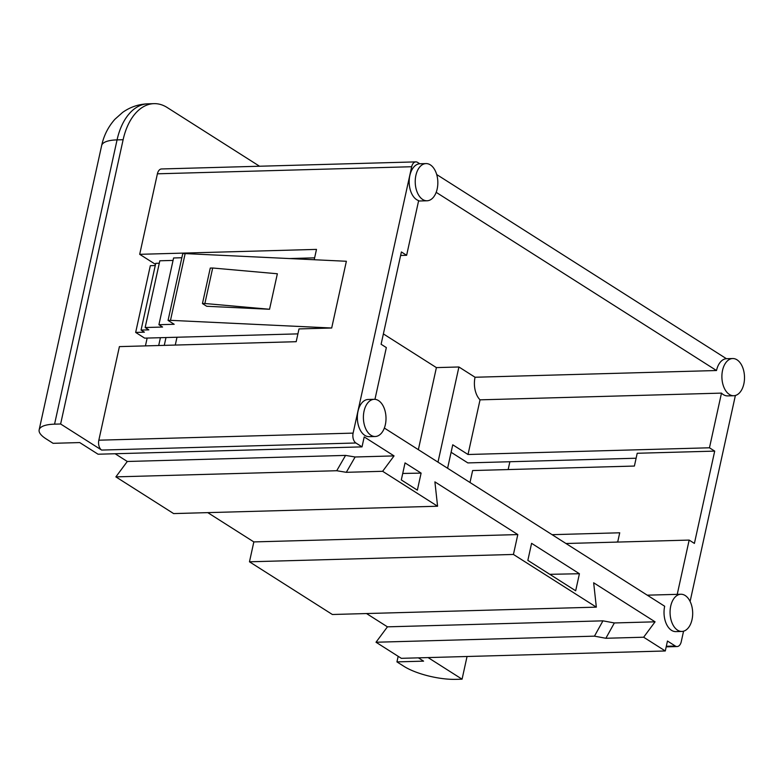 <?xml version="1.0" encoding="UTF-8"?>
<svg xmlns="http://www.w3.org/2000/svg" width="783" height="783" viewBox="0 0 783 783"><rect width="100%" height="100%" fill="white"/><g stroke="black" fill="none" stroke-linecap="round" stroke-linejoin="round"><path stroke-width="1.17" d="M259.545 166.231L167.2 107.525A56.728 34.452 88.4 0 0 154.006 103.65A56.728 34.452 88.4 0 0 123.127 139.717L60.624 423.995L54.565 424.161A38.122 11.491 -167.6 0 0 39.15 429.847A38.122 11.491 -167.6 0 0 46.109 438.871L53.097 443.315L79.729 442.571L98.061 454.218L362.02 446.878L364.203 436.934L394.055 455.902L382.633 471.297L437.58 506.229L434.898 481.868L517.808 534.574L513.433 554.452L596.343 607.148L593.661 582.787L655.068 621.819L643.646 637.215L665.286 650.976L667.468 641.032L675.328 646.034A7.624 4.629 88.4 0 0 677.099 646.552A7.624 4.629 88.4 0 0 681.249 641.708L683.559 631.186M398.165 656.32L396.942 661.889L403.92 666.323A38.122 11.491 -167.6 0 0 456.009 679.35L462.068 679.184L467.05 656.497M396.942 661.889L423.583 661.146L418.396 657.847M428.086 657.583L462.068 679.184M60.624 423.995L101.633 450.068A7.624 4.629 -91.6 0 1 98.834 440.193L119.407 346.615L296.189 341.701L298.998 328.919L331.689 328.008L346.37 261.268L185.16 253.594L170.488 320.335L331.689 328.008M374.959 399.33L386.342 347.583L381.106 344.256L401.395 251.96L406.631 255.287L418.651 200.614A18.606 11.305 -91.6 0 1 409.832 175.588A18.606 11.305 -91.6 0 1 419.757 163.764L417.603 162.404A7.624 4.629 88.4 0 0 415.832 161.885A7.624 4.629 88.4 0 0 411.682 166.73L353.113 433.116A7.624 4.629 88.4 0 0 355.913 442.992L362.02 446.878M115.13 453.749L127.296 461.481L115.874 476.876L173.62 513.579L437.58 506.229M207.769 512.63L253.839 541.914L517.808 534.574M513.433 554.452L249.474 561.803L253.839 541.914M249.474 561.803L332.374 614.498L596.343 607.148M366.522 613.549L387.438 626.84L376.016 642.236L401.327 658.327L665.286 650.976M383.376 333.91L436.395 367.609L418.357 449.667M436.18 192.334L716.504 370.525L475.056 377.249L458.916 366.982L437.991 462.146M436.395 367.609L458.916 366.982M437.178 188.957A18.606 11.305 -91.6 0 1 427.048 200.781A18.606 11.305 -91.6 0 1 415.881 175.421A18.606 11.305 -91.6 0 1 426.011 163.588A18.606 11.305 -91.6 0 1 437.178 188.957M716.504 370.525A18.606 11.305 -91.6 0 1 726.428 358.712L436.699 174.54M375.223 436.503L369.175 436.669A18.606 11.305 -91.6 0 1 358.007 411.3A18.606 11.305 -91.6 0 1 368.137 399.477L374.186 399.31A18.606 11.305 -91.6 0 1 385.353 424.67A18.606 11.305 -91.6 0 1 375.223 436.503A18.606 11.305 -91.6 0 1 364.056 411.134A18.606 11.305 -91.6 0 1 374.186 399.31M681.895 631.441A18.606 11.305 -91.6 0 1 670.728 606.071A18.606 11.305 -91.6 0 1 680.858 594.248A18.606 11.305 -91.6 0 1 692.025 619.607A18.606 11.305 -91.6 0 1 681.895 631.441L675.837 631.607A18.606 11.305 -91.6 0 1 664.679 606.248L384.355 428.056M677.236 594.346L689.167 540.084L694.404 543.412L714.703 451.116L709.467 447.788L721.486 393.115L480.038 399.839A18.606 11.305 -91.6 0 1 475.056 377.249M733.72 395.728A18.606 11.305 -91.6 0 1 722.552 370.359A18.606 11.305 -91.6 0 1 732.682 358.536A18.606 11.305 -91.6 0 1 743.85 383.895A18.606 11.305 -91.6 0 1 733.72 395.728L727.671 395.895A18.606 11.305 -91.6 0 1 721.486 393.115M690.107 601.432L735.384 395.474M405.046 462.9L401.307 479.94L417.359 490.148L421.107 473.108L405.046 462.9M531.588 543.333L527.85 560.374L575.671 590.774L579.42 573.733L531.588 543.333M155.514 264.37L139.697 254.318L157.403 173.806A7.624 4.629 -91.6 0 1 161.552 168.962L415.832 161.885M508.157 469.565L509.87 461.735M636.119 458.221L467.843 462.91L451.106 452.271M406.631 255.287L400.632 255.454M314.629 257.842L289.289 258.556M447.592 468.254L452.75 444.793L468.019 454.502L480.038 399.839M165.986 337.542L164.273 345.372M175.275 345.068L176.997 337.238M468.019 454.502L709.467 447.788M565.992 543.51L689.167 540.084M470.006 482.494L472.629 470.554L634.396 466.051L637.205 453.269L714.703 451.116M617.679 542.071L619.725 532.792L552.084 534.672M615.732 542.13L617.718 541.875M139.697 254.318L316.489 249.395L314.208 259.741M212.682 268.011L210.265 268.07L202.454 303.569L206.712 306.28L269.548 309.265L277.358 273.766L212.682 268.011L204.882 303.51L269.548 309.265M155.249 265.545L150.336 265.682L135.665 332.423L144.649 338.139L297.912 333.871M135.665 332.423L144.375 332.178L141.067 330.074L148.809 329.858L145.149 327.529L162.58 327.04L158.92 324.71L174.178 324.289L168.061 320.404L170.488 320.335M168.061 320.404L182.742 253.663L185.16 253.594M158.92 324.71L173.591 257.969L181.842 257.744M145.149 327.529L159.82 260.788L173.053 260.416M141.067 330.074L155.739 263.333L159.282 263.235M202.454 303.569L204.882 303.51M549.783 574.321L579.42 573.733M402.726 473.461L421.107 473.108M382.633 471.297L346.301 472.315L336.729 470.73L115.874 476.876M394.055 455.902L355.13 456.988L346.301 472.315M643.646 637.215L605.866 638.272L594.454 636.158L376.016 642.236M655.068 621.819L614.361 622.955L602.949 620.841L594.454 636.158M387.438 626.84L602.949 620.841M614.361 622.955L605.866 638.272M127.296 461.481L345.557 455.403L336.729 470.73M355.13 456.988L345.557 455.403M666.313 646.278L675.328 646.034M355.913 442.992L101.633 450.068M145.432 345.89L147.145 338.07M158.695 345.528L160.417 337.698M411.682 166.73L157.403 173.806M353.113 433.116L98.834 440.193M54.565 424.161L117.068 139.883L123.127 139.717M39.15 429.847L101.653 145.569A38.122 11.491 12.4 0 1 117.068 139.883A56.728 34.452 -91.6 0 1 147.958 103.816L154.006 103.65M427.048 200.781L418.562 201.016M732.682 358.536L726.418 358.702M426.011 163.588L419.747 163.764M666.196 646.856L677.099 646.552M680.858 594.248L647.277 595.178M101.653 145.569C103.796 135.586 108.211 126.817 114.905 119.27L122.569 112.449C130.164 107.036 138.63 104.159 147.958 103.816"/></g></svg>
